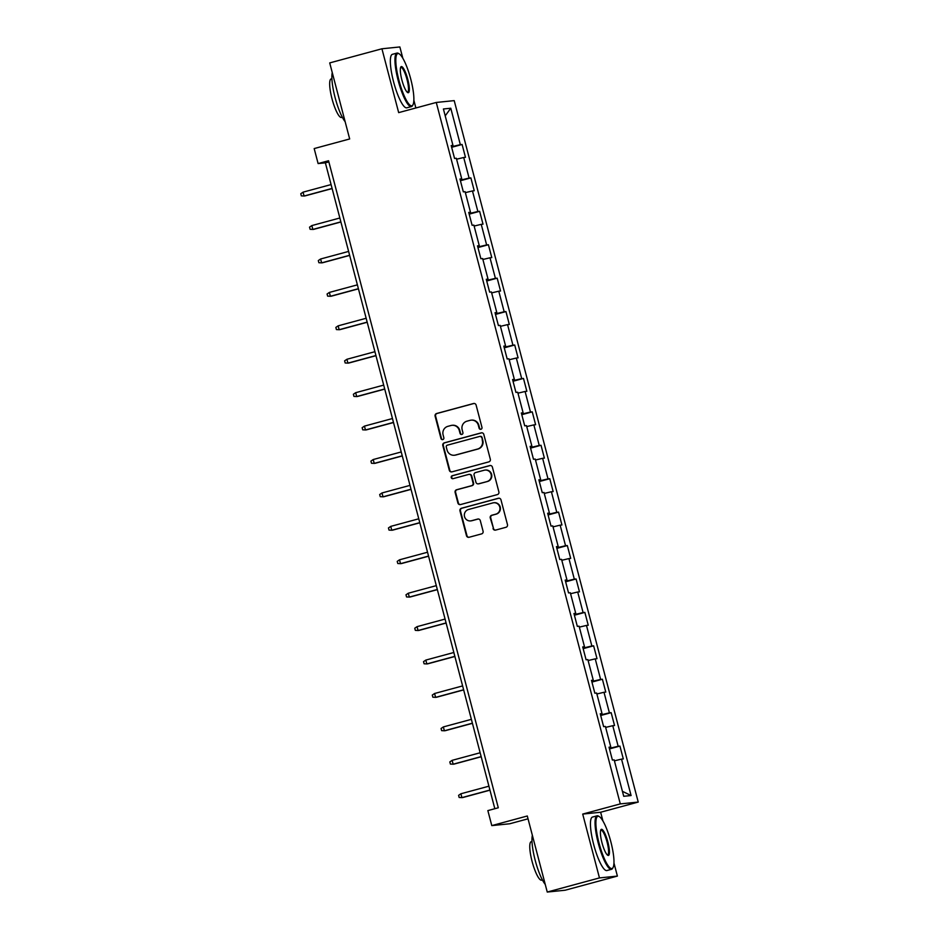 <?xml version="1.0" encoding="UTF-8"?>
<svg xmlns="http://www.w3.org/2000/svg" width="939" height="939" viewBox="0 0 939 939"><rect width="100%" height="100%" fill="white"/><g stroke="black" fill="none" stroke-linecap="round" stroke-linejoin="round"><path stroke-width="1.41" d="M480.921 429.276A1.526 1.491 -95.8 0 0 481.977 427.421L476.108 405.073A2.171 2.124 -95.8 0 0 473.514 403.524L436.612 413.512A2.171 2.124 -95.8 0 0 435.109 416.177L440.978 438.513A1.526 1.491 -95.8 0 0 442.797 439.605A1.526 1.491 -95.8 0 0 443.842 437.738L443.091 434.851A6.96 6.796 -95.8 0 1 447.88 426.341L450.955 425.508A6.96 6.796 -95.8 0 1 459.277 430.461L460.04 433.36A1.526 1.491 -95.8 0 0 461.859 434.44A1.526 1.491 -95.8 0 0 462.904 432.574L462.152 429.686A6.96 6.796 -95.8 0 1 466.941 421.188L470.016 420.355A6.96 6.796 -95.8 0 1 478.35 425.308L479.101 428.196A1.526 1.491 -95.8 0 0 480.921 429.276A1.526 1.491 -95.8 0 1 479.583 428.149L479.101 428.196M493.022 528.54A2.171 2.124 -95.8 0 0 495.628 530.089L505.98 527.284A2.171 2.124 -95.8 0 0 507.471 524.631L500.968 499.818A2.171 2.124 -95.8 0 0 498.363 498.269L461.472 508.257A2.171 2.124 -95.8 0 0 459.969 510.91L466.483 535.723A2.171 2.124 -95.8 0 0 469.077 537.272L481.59 533.892A2.171 2.124 -95.8 0 0 483.08 531.228L480.298 520.617A2.171 2.124 -95.8 0 0 477.693 519.067L471.495 520.746A5.822 5.681 -95.8 0 1 464.429 516.145A5.822 5.681 -95.8 0 1 468.538 509.49L492.834 502.917A5.822 5.681 -95.8 0 1 499.888 507.506A5.822 5.681 -95.8 0 1 495.78 514.173L491.731 515.265A2.171 2.124 -95.8 0 0 490.24 517.917L493.503 528.493A2.171 2.124 -95.8 0 0 495.534 530.112M402.843 58.3L399.861 46.95L381.927 48.781L329.718 62.913L349.672 138.96L314.178 148.573L318.11 163.574L328.556 160.745L498.292 807.775L487.857 810.603L491.79 825.604L509.724 823.773L528.035 818.82M602.944 821.026L600.643 812.247L582.708 814.078L599.458 877.918L547.249 892.05L527.295 815.991L491.79 825.604M582.708 814.078L620.292 803.901L436.271 102.457L454.206 100.626L638.227 802.07L620.292 803.901M381.927 48.781L398.676 112.621L436.271 102.457M488.82 461.882A2.171 2.124 -95.8 0 0 490.322 459.23L483.808 434.417A2.171 2.124 -95.8 0 0 481.202 432.867L444.311 442.844A2.171 2.124 -95.8 0 0 442.809 445.509L449.323 470.322A2.171 2.124 -95.8 0 0 451.917 471.871L488.82 461.882M492.388 467.117L498.891 491.93A2.171 2.124 -95.8 0 1 497.4 494.583L460.497 504.572A2.171 2.124 -95.8 0 1 457.903 503.022L455.11 492.4A2.171 2.124 -95.8 0 1 456.612 489.747L471.578 485.698A2.171 2.124 -95.8 0 0 473.068 483.033L471.225 475.991A2.171 2.124 -95.8 0 0 468.62 474.441L453.044 478.667A1.526 1.491 -95.8 0 1 451.201 477.458A1.526 1.491 -95.8 0 1 452.269 475.721L489.782 465.568A2.171 2.124 -95.8 0 1 492.388 467.117M599.458 877.918L617.393 876.087L565.184 890.219L547.249 892.05M619.928 746.082L618.167 746.27L612.768 725.694L614.54 725.518L611.16 712.666L609.399 712.842L604 692.278L605.772 692.09L602.392 679.237L600.631 679.413L595.232 658.849L597.004 658.673L593.624 645.821L591.863 645.997L586.464 625.433L588.237 625.245L584.856 612.392L583.096 612.568L577.696 592.004L579.469 591.828L576.088 578.976L574.316 579.152L568.928 558.588L570.701 558.4L567.32 545.547L565.548 545.723L560.16 525.159L561.921 524.983L558.552 512.119L556.78 512.307L551.393 491.743L553.153 491.555L549.784 478.702L548.012 478.878L542.625 458.314L544.385 458.138L541.017 445.274L539.244 445.462L533.857 424.886L535.617 424.71L532.249 411.857L530.476 412.033L525.089 391.469L526.849 391.293L523.481 378.429L521.708 378.617L516.321 358.041L518.082 357.865L514.713 345.012L512.94 345.188L507.553 324.624L509.314 324.448L505.945 311.584L504.173 311.771L498.785 291.196L500.546 291.02L497.177 278.167L495.405 278.343L490.005 257.779L491.778 257.591L488.409 244.739L486.637 244.926L481.238 224.351L483.01 224.175L479.641 211.322L477.869 211.498L472.47 190.934L474.242 190.746L470.873 177.894L469.101 178.081L463.702 157.506L465.474 157.329L462.105 144.477L460.333 144.653L450.779 108.231L443.408 108.983L452.962 145.404L451.201 145.58L454.57 158.445L456.342 158.257L461.73 178.833L459.969 179.009L463.338 191.861L465.11 191.685L470.498 212.249L468.737 212.425L472.106 225.29L473.878 225.102L479.266 245.678L477.505 245.854L480.874 258.706L482.646 258.53L488.034 279.094L486.273 279.282L489.642 292.135L491.414 291.947L496.801 312.523L495.041 312.699L498.409 325.551L500.182 325.375L505.581 345.939L503.809 346.127L507.177 358.98L508.95 358.792L514.349 379.368L512.577 379.544L515.945 392.396L517.718 392.22L523.117 412.784L521.345 412.972L524.713 425.825L526.486 425.637L531.885 446.213L530.112 446.389L533.481 459.241L535.253 459.065L540.653 479.629L538.88 479.817L542.249 492.67L544.021 492.494L549.421 513.058L547.648 513.234L551.017 526.086L552.789 525.91L558.189 546.475L556.416 546.662L559.785 559.515L561.557 559.339L566.956 579.903L565.184 580.079L568.553 592.932L570.325 592.755L575.724 613.32L573.952 613.507L577.321 626.36L579.093 626.184L584.492 646.748L582.72 646.924L586.089 659.777L587.861 659.601L593.26 680.165L591.488 680.352L594.857 693.205L596.629 693.029L602.028 713.593L600.256 713.769L603.624 726.633L605.397 726.446L610.796 747.01L609.024 747.198L612.404 760.05L614.165 759.874L623.719 796.295L631.09 795.544L621.536 759.123L623.308 758.935L619.928 746.082L609.481 748.911M609.341 748.371L618.167 746.27M605.643 727.396L612.768 725.694M610.796 747.01L609.118 747.55M600.561 714.955L609.399 712.842M596.875 693.98L604 692.278M602.028 713.593L600.35 714.133M591.793 681.526L600.631 679.413M588.107 660.551L595.232 658.849M593.26 680.165L591.582 680.705M583.025 648.11L591.863 645.997M579.34 627.123L586.464 625.433M584.492 646.748L582.814 647.288M574.257 614.681L583.096 612.568M570.572 593.706L577.696 592.004M575.724 613.32L574.046 613.86M565.489 581.264L574.316 579.152M561.804 560.278L568.928 558.588M566.956 579.903L565.278 580.443M556.721 547.836L565.548 545.723M553.036 526.861L560.16 525.159M558.189 546.475L556.51 547.014M547.953 514.408L556.78 512.307M544.268 493.433L551.393 491.743M549.421 513.058L547.742 513.598M539.186 480.991L548.012 478.878M535.5 460.016L542.625 458.314M540.653 479.629L538.974 480.169M530.418 447.563L539.244 445.462M526.732 426.588L533.857 424.886M531.885 446.213L530.206 446.753M521.65 414.146L530.476 412.033M517.964 393.171L525.089 391.469M523.117 412.784L521.438 413.324M512.882 380.718L521.708 378.617M509.196 359.743L516.321 358.041M514.349 379.368L512.671 379.908M504.114 347.301L512.94 345.188M500.428 326.326L507.553 324.624M505.581 345.939L503.903 346.479M495.346 313.872L504.173 311.771M491.66 292.898L498.785 291.196M496.801 312.523L495.135 313.063M486.578 280.456L495.405 278.343M482.892 259.481L490.005 257.779M488.034 279.094L486.367 279.634M477.81 247.027L486.637 244.926M474.125 226.053L481.238 224.351M479.266 245.678L477.599 246.218M469.042 213.611L477.869 211.498M465.357 192.636L472.47 190.934M470.498 212.249L468.831 212.789M460.274 180.182L469.101 178.081M456.589 159.207L463.702 157.506M461.73 178.833L460.063 179.361M451.506 146.766L460.333 144.653M445.215 115.861L450.779 108.231M452.962 145.404L451.295 145.944M415.871 107.973L413.864 100.297M600.643 812.247L638.227 802.07M617.393 876.087L613.965 863.023M318.11 163.574L325.375 162.834L494.83 808.714M622.416 791.319L631.09 795.544M614.411 760.825L621.536 759.123M328.85 161.895L325.375 162.834M451.647 147.306L462.105 144.477M460.415 180.722L470.873 177.894M469.183 214.151L479.641 211.322M477.951 247.567L488.409 244.739M486.719 280.996L497.177 278.167M495.487 314.412L505.945 311.584M504.255 347.841L514.713 345.012M513.023 381.257L523.481 378.429M521.791 414.686L532.249 411.857M530.558 448.114L541.017 445.274M539.326 481.531L549.784 478.702M548.094 514.959L558.552 512.119M556.862 548.376L567.32 545.547M565.63 581.804L576.088 578.976M574.398 615.221L584.856 612.392M583.166 648.649L593.624 645.821M591.946 682.066L602.392 679.237M600.714 715.495L611.16 712.666M479.583 428.149L478.831 425.261A6.96 6.796 -95.8 0 0 471.566 420.109L471.085 420.156M452.011 425.308L452.504 425.261A6.96 6.796 -95.8 0 1 459.77 430.414L460.521 433.302A1.526 1.491 -95.8 0 0 461.871 434.44M474.089 403.453A2.171 2.124 -95.8 0 0 473.995 403.477L437.093 413.465A2.171 2.124 -95.8 0 0 435.602 416.118L441.459 438.466A1.526 1.491 -95.8 0 0 442.809 439.593M481.777 432.797A2.171 2.124 -95.8 0 0 481.695 432.82L444.793 442.797A2.171 2.124 -95.8 0 0 443.29 445.462L449.804 470.275A2.171 2.124 -95.8 0 0 451.835 471.894M481.543 437.504A1.526 1.491 -95.8 0 0 479.723 436.424L447.34 445.18A1.526 1.491 -95.8 0 0 446.283 447.046L447.081 450.098A6.96 6.796 -95.8 0 0 455.415 455.051L477.552 449.053A6.96 6.796 -95.8 0 0 482.341 440.555L482.024 437.457A1.526 1.491 -95.8 0 0 480.439 436.33L479.958 436.377M454.347 455.239L454.84 455.192A6.96 6.796 -95.8 0 0 455.896 455.004L455.415 455.051M482.024 437.457L482.834 440.497A6.96 6.796 -95.8 0 1 478.033 449.006L455.896 455.004M468.96 474.383L469.441 474.336A2.171 2.124 -95.8 0 1 471.707 475.944L473.561 482.986A2.171 2.124 -95.8 0 1 472.059 485.651L457.093 489.7A2.171 2.124 -95.8 0 0 455.603 492.353L458.385 502.975A2.171 2.124 -95.8 0 0 460.415 504.595M490.358 465.498A2.171 2.124 -95.8 0 0 490.264 465.521L452.762 475.674A1.526 1.491 -95.8 0 0 453.056 478.655M487.106 481.496A5.822 5.681 -95.8 0 0 485.04 470.075A5.822 5.681 -95.8 0 0 484.148 470.239L475.592 472.563A2.171 2.124 -95.8 0 0 474.089 475.216L475.944 482.259A2.171 2.124 -95.8 0 0 478.55 483.808L487.587 481.449A5.822 5.681 -95.8 0 0 485.522 470.028L485.04 470.075M478.209 483.867L478.702 483.82A2.171 2.124 -95.8 0 0 479.031 483.761L478.55 483.808M487.587 481.449L479.031 483.761M493.714 502.752L494.207 502.705A5.822 5.681 -95.8 0 1 496.273 514.114L492.224 515.218A2.171 2.124 -95.8 0 0 490.721 517.87L493.503 528.493M470.603 520.91L471.096 520.852A5.822 5.681 -95.8 0 0 471.977 520.687L471.495 520.746M478.268 518.997A2.171 2.124 -95.8 0 0 478.174 519.021L471.977 520.687M498.938 498.198A2.171 2.124 -95.8 0 0 498.844 498.222L461.953 508.199A2.171 2.124 -95.8 0 0 460.45 510.863L466.965 535.676A2.171 2.124 -95.8 0 0 468.995 537.296M332.101 188.434L304.083 196.016L301.337 195.875L300.773 193.727L303.062 192.155L304.083 196.016L304.952 195.922L332.136 188.563M303.062 192.155L331.08 184.572M410.742 79.052A27.043 5.869 74.9 0 0 399.204 53.875A27.043 5.869 74.9 0 0 398.922 80.261A27.043 5.869 74.9 0 0 412.984 104.769A27.043 5.869 74.9 0 0 410.742 79.052M412.984 104.769L412.55 105.555A27.701 6.01 -105.1 0 1 411.446 106.577A27.701 6.01 -105.1 0 1 398.148 80.449A27.701 6.01 -105.1 0 1 396.974 53.089A27.701 6.01 -105.1 0 1 398.441 53.406L399.204 53.875M407.784 79.357A13.522 2.934 -105.1 0 1 407.643 92.55A13.522 2.934 -105.1 0 1 401.88 79.956A13.522 2.934 -105.1 0 1 400.753 67.103A13.522 2.934 -105.1 0 1 407.784 79.357M407.244 92.245A12.853 2.794 74.9 0 0 407.561 92.233A12.853 2.794 74.9 0 0 407.021 79.545A12.853 2.794 74.9 0 0 400.847 67.42A12.853 2.794 74.9 0 0 400.566 67.585M345.141 121.671A27.701 6.01 -105.1 0 1 335.082 97.515A27.701 6.01 -105.1 0 1 332.265 72.62M342.324 117.246L341.55 117.457A19.942 4.331 -105.1 0 1 331.972 98.642A19.942 4.331 -105.1 0 1 331.127 78.946L331.901 78.735M411.446 106.577L406.845 107.809A27.701 6.01 -105.1 0 1 393.547 81.693A27.701 6.01 -105.1 0 1 392.373 54.333L396.974 53.089M610.843 841.778A27.043 5.869 74.9 0 0 599.305 816.601A27.043 5.869 74.9 0 0 599.012 842.987A27.043 5.869 74.9 0 0 613.073 867.495A27.043 5.869 74.9 0 0 610.843 841.778M613.073 867.495L612.651 868.282A27.701 6.01 -105.1 0 1 611.535 869.303A27.701 6.01 -105.1 0 1 598.249 843.175A27.701 6.01 -105.1 0 1 597.063 815.815A27.701 6.01 -105.1 0 1 598.542 816.132L599.305 816.601M607.885 842.083A13.522 2.934 -105.1 0 1 607.744 855.276A13.522 2.934 -105.1 0 1 601.969 842.682A13.522 2.934 -105.1 0 1 600.854 829.83A13.522 2.934 -105.1 0 1 607.885 842.083M607.333 854.971A12.853 2.794 74.9 0 0 607.662 854.96A12.853 2.794 74.9 0 0 607.11 842.271A12.853 2.794 74.9 0 0 600.948 830.146A12.853 2.794 74.9 0 0 600.667 830.311M545.242 884.397A27.701 6.01 -105.1 0 1 535.171 860.241A27.701 6.01 -105.1 0 1 532.366 835.346M542.413 879.972L541.639 880.172A19.942 4.331 -105.1 0 1 532.073 861.368A19.942 4.331 -105.1 0 1 531.216 841.673L531.99 841.461M611.535 869.303L606.946 870.535A27.701 6.01 -105.1 0 1 593.648 844.419A27.701 6.01 -105.1 0 1 592.474 817.059L597.063 815.815M340.869 221.85L312.851 229.433L310.105 229.292L309.541 227.156L311.83 225.583L312.851 229.433L313.72 229.351L340.904 221.991M311.83 225.583L339.848 218.001M349.637 255.279L321.619 262.861L318.873 262.72L318.309 260.572L320.598 259L321.619 262.861L322.488 262.767L349.672 255.408M320.598 259L348.615 251.417M358.405 288.696L330.387 296.278L327.641 296.137L327.077 294.001L329.366 292.428L330.387 296.278L331.256 296.196L358.44 288.836M329.366 292.428L357.395 284.846M367.172 322.124L339.155 329.706L336.408 329.566L335.845 327.418L338.146 325.845L339.155 329.706L340.024 329.612L367.208 322.265M338.146 325.845L366.163 318.262M375.94 355.541L347.923 363.123L345.176 362.982L344.613 360.846L346.914 359.273L347.923 363.123L348.792 363.041L375.976 355.681M346.914 359.273L374.931 351.691M384.708 388.969L356.691 396.551L353.944 396.411L353.381 394.263L355.681 392.69L356.691 396.551L357.559 396.458L384.744 389.11M355.681 392.69L383.699 385.107M393.476 422.386L365.459 429.968L362.712 429.827L362.149 427.691L364.449 426.118L365.459 429.968L366.327 429.886L393.511 422.527M364.449 426.118L392.467 418.536M402.244 455.814L374.227 463.397L371.48 463.256L370.917 461.108L373.217 459.535L374.227 463.397L375.095 463.303L402.279 455.955M373.217 459.535L401.235 451.952M411.012 489.231L382.995 496.813L380.248 496.672L379.685 494.536L381.985 492.963L382.995 496.813L383.863 496.731L411.047 489.372M381.985 492.963L410.003 485.381M419.78 522.659L391.763 530.242L389.016 530.101L388.453 527.953L390.753 526.38L391.763 530.242L392.631 530.148L419.815 522.8M390.753 526.38L418.771 518.798M428.548 556.076L400.53 563.658L397.784 563.517L397.22 561.381L399.521 559.808L400.53 563.658L401.399 563.576L428.583 556.217M399.521 559.808L427.538 552.226M437.316 589.504L409.298 597.087L406.552 596.946L405.988 594.798L408.289 593.225L409.298 597.087L410.167 596.993L437.351 589.645M408.289 593.225L436.306 585.643M446.084 622.933L418.066 630.515L415.32 630.362L414.756 628.226L417.057 626.653L418.066 630.515L418.935 630.421L446.119 623.062M417.057 626.653L445.074 619.071M454.852 656.349L426.834 663.932L424.088 663.791L423.524 661.643L425.825 660.082L426.834 663.932L427.703 663.838L454.887 656.49M425.825 660.082L453.842 652.499M463.62 689.778L435.602 697.36L432.856 697.208L432.292 695.071L434.593 693.498L435.602 697.36L436.471 697.266L463.655 689.907M434.593 693.498L462.61 685.916M472.387 723.194L444.37 730.777L441.623 730.636L441.06 728.488L443.361 726.927L444.37 730.777L445.239 730.695L472.423 723.335M443.361 726.927L471.378 719.344M481.155 756.623L453.138 764.205L450.391 764.064L449.828 761.916L452.129 760.344L453.138 764.205L454.007 764.111L481.191 756.752M452.129 760.344L480.146 752.761M489.923 790.039L461.906 797.622L459.159 797.481L458.596 795.345L460.896 793.772L461.906 797.622L462.786 797.54L489.958 790.18M460.896 793.772L488.914 786.189"/></g></svg>
